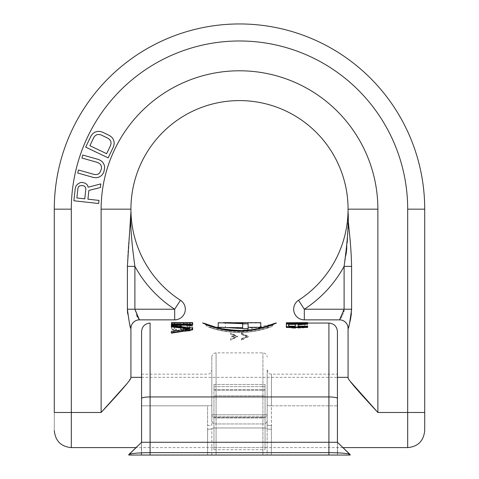<?xml version="1.0" encoding="UTF-8"?>
<svg xmlns="http://www.w3.org/2000/svg" width="479" height="479" viewBox="0 0 479 479"><rect width="100%" height="100%" fill="white"/><g stroke="black" fill="none" stroke-linecap="round" stroke-linejoin="round"><path stroke-width="0.36" stroke-dasharray="2.4 1.8" d="M141.568 331.576L141.568 455.014M337.432 455.05L350.203 455.05L337.432 442.279L337.432 455.05L350.203 455.05L337.432 442.279L337.432 455.05L337.432 405.821L337.432 455.05L350.203 455.05C350.383 453.637 343.287 452.835 328.911 452.637L328.911 455.05L267.15 455.05L271.389 455.05L271.389 429.28A4.257 0.736 180 0 1 267.15 428.615L267.174 420.694L267.15 428.615A4.257 0.736 0 0 0 271.389 429.28L271.431 425.562A4.257 0.736 180 0 1 267.174 424.819L267.174 405.078L267.174 424.819A4.257 0.736 0 0 0 271.431 425.562L271.431 405.821A4.257 0.736 0 0 1 267.174 405.078L267.174 369.896L267.174 405.078A4.257 0.736 180 0 0 271.431 405.821L337.432 405.821L337.432 374.153L337.432 405.821L271.431 405.821L271.431 374.153L271.389 429.28L271.389 455.05L337.432 455.05L328.911 454.858L328.911 442.279L328.911 454.858L150.089 454.858L150.089 442.279L150.089 454.858L128.797 455.05L141.568 442.279L141.568 455.05L207.611 455.05L207.569 425.562A4.257 0.736 180 0 0 211.826 424.819L211.826 369.896L211.826 424.819A4.257 0.736 0 0 1 207.569 425.562L207.569 405.821A4.257 0.736 0 0 0 211.826 405.078A4.257 0.736 180 0 1 207.569 405.821L141.568 405.821L141.568 455.05L128.797 455.05L141.568 442.279L141.568 455.05L141.568 374.153L141.568 405.821L207.569 405.821L207.611 429.28A4.257 0.736 180 0 0 211.844 428.615A4.257 0.736 0 0 1 216.083 427.957L216.083 455.05L262.917 455.05L262.917 352.861L262.917 414.82L216.083 414.82L216.083 423.951L262.917 423.951L262.917 414.82L216.083 414.82L216.083 427.957L262.917 427.957L262.917 423.951A4.257 3.263 180 0 0 267.174 420.694L267.174 414.652A4.257 3.263 180 0 1 262.917 417.916L216.083 417.916A4.257 3.263 0 0 1 211.826 414.652L211.826 357.118L211.826 414.652L216.083 414.82L216.083 352.861L216.083 414.82L211.826 414.652L211.826 420.694A4.257 3.263 0 0 0 216.083 423.951L216.083 455.05L207.611 455.05L207.611 429.28A4.257 0.736 -0 0 0 211.844 428.615A4.257 0.736 180 0 1 216.083 427.957L262.917 427.957A4.257 0.736 180 0 1 267.15 428.615L267.15 455.05L262.917 455.05L262.917 427.957A4.257 0.736 0 0 1 267.15 428.615L267.15 455.05L150.089 455.05L337.432 455.05L337.432 331.576M267.174 420.694L267.174 414.652A4.257 3.263 0 0 1 262.917 417.916L216.083 417.916A4.257 3.263 180 0 1 211.826 414.652L211.826 420.694A4.257 3.263 180 0 0 216.083 423.951L262.917 423.951A4.257 3.263 0 0 0 267.174 420.694M343.742 448.428L350.203 455.05L337.432 442.279L328.911 442.279L328.911 396.947L150.089 396.947L150.089 442.279L328.911 442.279L328.911 452.637L150.089 452.637C135.713 452.835 128.617 453.637 128.797 455.05L141.568 442.279L150.089 442.279L150.089 455.05L128.797 455.05L141.568 442.279L141.305 455.038M350.203 455.05L350.191 454.583M128.809 454.583L128.797 455.05M298.112 326.63L298.112 326.187L298.112 326.63L307.626 326.63L307.626 327.45M307.626 324.151L307.626 323.714L297.208 324.295L293.13 323.774L288.148 324.014L286.334 324.696L286.334 327.45M293.585 328.235L304.452 327.774L307.171 326.654L307.626 326.037L307.626 323.9L286.334 323.9L286.334 326.037L286.789 326.654L289.508 327.774L293.585 328.235L293.585 327.786L289.508 327.325L286.789 326.211L286.334 325.594L286.334 323.469L307.626 323.062M291.004 323.355L293.441 323.355M286.334 323.9L286.334 323.265L304.907 323.074L286.334 323.355M171.374 326.882L171.374 326.109L192.666 328.39L192.666 327.935M192.666 329.791L192.666 328.39M188.217 328.839L189.947 329.067L171.374 331.809L171.374 333.168M189.947 324.648L189.947 324.217L189.947 324.648L171.374 324.648L171.374 325.217M185.87 324.247L185.87 323.816L189.492 323.6L189.947 323.409L189.947 322.69L189.947 323.84L189.492 324.032L185.87 324.247L183.152 323.84L183.152 323.115L192.666 323.115L192.666 325.217M182.248 324.403L174.997 324.648L171.829 324.103L171.374 323.062L192.666 323.062L192.211 324.103L187.684 324.738L182.248 324.403L182.248 323.966L189.043 324.217L192.211 323.672L192.666 322.636M177.715 326.612L179.984 327.163L180.888 329.426L181.792 330.169L185.415 331.378L189.492 330.965L191.307 330.169L192.666 328.552L192.211 326.612L190.852 325.983L186.774 325.528L186.774 326.229L189.492 326.75L189.947 327.307L189.947 328.552L188.588 329.791L185.87 330.169L183.607 329.247L183.152 327.6L181.792 326.48L179.984 325.983L174.548 325.983L171.829 327.019L171.374 328.39L171.829 329.247L174.997 330.564L176.356 330.761L176.356 329.606L174.548 329.067L174.093 327.6L175.452 326.75L177.715 326.612L177.715 326.169L179.984 326.714L180.888 328.965L181.792 329.708L185.415 330.911L189.492 330.498L192.211 328.965L192.666 326.858L190.852 325.546L186.774 325.091L186.774 325.786L189.492 326.301L189.947 326.858L189.947 328.103L188.588 329.33L185.87 329.708L183.607 328.786L183.152 327.151L181.792 326.043L176.356 325.427L172.733 326.043L171.374 327.151L171.829 328.786L174.997 330.097L176.356 330.294L176.356 329.145L174.548 328.612L174.093 327.151L175.452 326.301L177.715 326.169M241.416 334.396L241.416 333.468L248.445 336.647L241.416 340.204L241.416 339.084L246.523 336.647L241.416 334.396L241.416 334.031L246.529 336.282L241.416 338.719L241.416 339.845L248.445 336.282L241.416 333.109L241.416 334.031M235.56 337.168L231.836 337.168L231.836 336.144L235.566 336.144C234.8 334.887 233.129 334.306 230.561 334.396L230.561 333.468L237.584 336.647L230.561 340.204L230.561 339.084C233.123 339.15 234.788 338.515 235.56 337.168L235.56 336.809C234.788 338.156 233.117 338.791 230.561 338.719L230.561 339.845L237.584 336.282L230.561 333.109L230.561 334.031C233.135 333.947 234.8 334.528 235.566 335.785L231.836 335.785L231.836 336.809L235.56 336.809M274.06 323.906L240.093 330.881L217.173 327.923L205.186 324.002A3.407 3.407 -88 0 1 205.88 324.954C203.731 324.313 222.448 331.396 236.866 331.408C251.637 332.833 275.539 324.445 273.12 324.954A4.257 4.257 -88.8 0 1 269.306 327.319C270.407 326.995 253.098 332.965 237.297 332.252C222.765 331.983 208.808 326.995 209.694 327.319C208.646 327.007 225.849 332.947 241.578 332.258C256.241 332.001 270.204 326.983 269.306 327.319L262.983 327.319M288.598 326.63L288.598 326.187L288.598 326.63L295.393 326.63L295.393 326.187L295.393 326.63M304.907 324.307L304.907 326.037L304.452 326.528L302.189 327.193L291.771 327.193L289.053 326.037L289.053 324.307L304.907 324.307L304.907 323.876L304.907 325.594L304.452 326.085L302.189 326.75L293.585 326.888L290.412 326.474L289.053 325.594L289.053 323.876L304.907 323.876M180.433 323.115L180.433 323.84L179.074 324.175L174.093 323.84L174.093 323.115L180.433 323.115L180.433 322.69L180.433 323.409L179.074 323.744L175.452 323.744L174.093 323.409L174.093 322.69L180.433 322.69M298.112 324.786L298.112 324.349M260.792 327.319L260.792 323.014L248.104 323.014L248.104 324.067L242.673 324.067L242.673 323.014L218.208 323.014L218.208 322.708M260.792 327.397L248.104 327.397L248.104 322.63M260.792 323.014L260.792 322.708M225.459 327.397L242.673 327.397L225.459 327.397L225.459 322.708L235.009 322.708M225.459 322.708L229.986 322.63M293.585 327.786L304.452 327.325L307.171 326.211L307.626 325.594L307.626 323.469L286.334 323.469L286.334 322.834L304.907 322.63L304.907 323.074M307.626 323.074L307.626 322.63L286.334 323.056M171.374 323.78L171.374 323.355L176.356 324.307L182.248 323.966M171.374 323.355L171.374 322.636M185.87 323.816L183.607 323.6L183.152 323.409L183.152 322.69L189.947 322.69L189.947 323.115M260.792 327.72L248.104 327.72L248.104 323.014M248.104 327.72L248.104 324.067M248.104 328.834L242.673 328.834L242.673 324.067M242.673 328.834L242.673 323.014M242.673 327.72L218.208 327.72L218.208 323.014M218.208 327.72L218.208 327.319M218.208 327.397L222.615 327.319M248.104 327.397L248.104 328.63M230.225 327.319L242.673 327.846M273.12 324.954L271.976 326.373L273.12 324.954A3.407 3.407 88 0 1 274.886 323.307A3.407 3.407 88 0 0 273.12 324.954L273.814 324.002L273.12 324.954L268.947 326.421C263.935 328.582 255.085 330.241 242.392 331.402C230.267 331.336 220.352 329.947 212.634 327.241L205.88 324.954A4.257 4.257 88.8 0 0 209.694 327.319L216.017 327.319L226.926 329.636L239.757 330.588L251.679 329.696L265.857 326.486M307.626 326.63L307.626 326.187M286.334 324.696L286.334 324.265M286.789 324.295L286.789 323.864M288.148 324.014L288.148 323.582M289.957 323.828L289.957 323.397M291.316 323.774L291.316 323.343M293.13 323.774L293.13 323.343M294.489 323.828L294.489 323.397M296.303 324.014L296.303 323.582M297.208 324.295L297.208 323.864M307.626 323.714L307.626 323.289M295.393 324.612L295.393 324.175M288.598 324.612L288.598 324.175M300.375 323.481L300.375 323.056M286.334 323.265L286.334 322.834M300.375 323.265L300.375 322.834M302.189 323.235L302.189 322.81M303.548 323.181L303.548 322.756M304.452 323.121L304.452 322.696M304.907 323.062L304.907 322.63M304.452 323.08L304.452 322.654M303.548 323.121L303.548 322.69M302.189 323.157L302.189 322.732M300.375 323.175L300.375 322.75M286.334 323.175L286.334 322.75M307.171 323.139L307.171 322.714M306.267 323.235L306.267 322.81M304.452 323.361L304.452 322.936M302.644 323.439L302.644 323.014M286.334 326.037L286.334 325.594M307.626 323.9L307.626 323.469M307.626 326.037L307.626 325.594M307.171 326.654L307.171 326.211M306.267 327.193L306.267 326.75M304.452 327.774L304.452 327.325M302.644 328.079L302.644 327.63M300.375 328.235L300.375 327.786M291.316 328.079L291.316 327.63M289.508 327.774L289.508 327.325M287.693 327.193L287.693 326.75M286.789 326.654L286.789 326.211M289.053 326.037L289.053 325.594M289.053 324.307L289.053 323.876M289.508 326.528L289.508 326.085M290.412 326.918L290.412 326.474M291.771 327.193L291.771 326.75M293.585 327.337L293.585 326.888M300.375 327.337L300.375 326.888M302.189 327.193L302.189 326.75M303.548 326.918L303.548 326.474M304.452 326.528L304.452 326.085M304.907 326.037L304.907 325.594M171.374 326.109L171.374 325.666M189.947 329.067L189.947 328.612M171.374 331.809L171.374 331.336M171.374 324.648L171.374 324.217M181.792 324.247L181.792 323.816M181.343 324.403L181.343 323.966M179.529 324.648L179.529 324.217M178.17 324.738L178.17 324.307M176.356 324.738L176.356 324.307M174.997 324.648L174.997 324.217M173.188 324.403L173.188 323.966M171.829 324.103L171.829 323.672M192.666 323.78L192.666 323.355M192.211 324.103L192.211 323.672M190.852 324.403L190.852 323.966M189.043 324.648L189.043 324.217M187.684 324.738L187.684 324.307M185.415 324.738L185.415 324.307M184.056 324.648L184.056 324.217M241.416 333.468L241.416 333.109M241.416 340.204L241.416 339.845M241.416 339.084L241.416 338.719M230.561 333.468L230.561 333.109M230.561 340.204L230.561 339.845M230.561 339.084L230.561 338.719M231.836 337.168L231.836 336.809M231.836 336.144L231.836 335.785M235.566 336.144L235.566 335.785M230.561 334.396L230.561 334.031M174.093 323.84L174.093 323.409M174.093 323.115L174.093 322.69M174.548 324.032L174.548 323.6M175.452 324.175L175.452 323.744M176.811 324.247L176.811 323.816M177.715 324.247L177.715 323.816M179.074 324.175L179.074 323.744M179.984 324.032L179.984 323.6M180.433 323.84L180.433 323.409M187.229 324.247L187.229 323.816M188.588 324.175L188.588 323.744M189.492 324.032L189.492 323.6M189.947 323.84L189.947 323.409M183.152 323.115L183.152 322.69M183.152 323.84L183.152 323.409M183.607 324.032L183.607 323.6M184.511 324.175L184.511 323.744M176.356 330.761L176.356 330.294M176.356 329.606L176.356 329.145M174.997 330.564L174.997 330.097M173.188 329.977L173.188 329.516M171.829 329.247L171.829 328.786M171.374 328.39L171.374 327.935M171.374 327.6L171.374 327.151M171.829 327.019L171.829 326.576M172.733 326.48L172.733 326.043M174.548 325.983L174.548 325.546M176.356 325.87L176.356 325.427M178.17 325.87L178.17 325.427M179.984 325.983L179.984 325.546M181.792 326.48L181.792 326.043M182.697 327.019L182.697 326.576M183.152 327.6L183.152 327.151M183.152 328.552L183.152 328.103M183.607 329.247L183.607 328.786M184.511 329.791L184.511 329.33M185.87 330.169L185.87 329.708M187.229 330.169L187.229 329.708M188.588 329.791L188.588 329.33M189.492 329.247L189.492 328.786M189.947 328.552L189.947 328.103M189.947 327.307L189.947 326.858M189.492 326.75L189.492 326.301M188.133 326.355L188.133 325.912M186.774 326.229L186.774 325.786M186.774 325.528L186.774 325.091M188.588 325.642L188.588 325.205M190.852 325.983L190.852 325.546M192.211 326.612L192.211 326.169M192.666 327.307L192.666 326.858M192.666 328.552L192.666 328.103M192.211 329.426L192.211 328.965M191.307 330.169L191.307 329.708M189.492 330.965L189.492 330.498M187.684 331.378L187.684 330.911M185.415 331.378L185.415 330.911M183.607 330.965L183.607 330.498M181.792 330.169L181.792 329.708M180.888 329.426L180.888 328.965M180.433 328.552L180.433 328.103M180.433 327.6L180.433 327.151M179.984 327.163L179.984 326.714M179.074 326.75L179.074 326.301M176.811 326.612L176.811 326.169M175.452 326.75L175.452 326.301M174.548 327.163L174.548 326.714M174.093 327.6L174.093 327.151M174.093 328.552L174.093 328.103M174.548 329.067L174.548 328.612M175.452 329.426L175.452 328.965M71.317 447.602L71.317 412.473L54.289 412.473L54.289 430.567L54.289 209.161A185.211 185.211 0 0 1 239.5 23.95A185.211 185.211 0 0 1 424.711 209.161L424.711 412.473M87.364 185.032L85.43 183.247L81.795 182.325L80.161 182.667L77.879 183.978L76.071 185.87L75.263 188.391L73.892 200.767L98.65 203.503L98.991 200.414L87.932 199.186L88.896 190.42L100.416 187.517L100.818 183.906L88.19 187.211L87.364 185.032M100.895 165.021L101.488 166.806L101.434 168.949L99.794 172.799L98.351 174.009L96.536 174.572L94.357 174.494L78.55 170.015L77.7 173.009L93.507 177.487L96.195 177.715L98.518 177.296L101.123 175.877L102.71 174.164L104.494 169.817L104.691 167.177L104.236 164.89L102.763 162.315L101.009 160.74L98.602 159.519L82.795 155.034L81.945 158.034L97.752 162.513L99.65 163.59L100.895 165.021M91.058 135.898L85.687 147.131L108.158 157.872L113.529 146.64L114.17 144.071L114.11 141.742L113.092 138.952L111.625 137.102L109.457 135.491L102.29 132.06L99.674 131.39L97.315 131.408L94.507 132.366L92.657 133.785L91.058 135.898M111.074 143.167L110.661 145.269L106.631 153.693L89.896 145.694L93.926 137.269L95.297 135.623L96.926 134.677L98.806 134.425L100.943 134.868L108.116 138.299L109.805 139.682L110.793 141.305L111.074 143.167M85.855 189.037L84.771 198.839L76.868 197.965L77.951 188.163L78.652 186.678L79.819 185.762L83.035 185.595L84.555 186.283L85.496 187.433L85.855 189.037M127.031 383.631L130.929 377.751M348.484 378.871L349.772 380.829M344.018 310.572L344.102 309.218L351.604 309.218L351.604 266.366C350.85 236.027 347.467 222.525 348.071 211.598L348.071 209.161A108.571 108.571 0 0 0 239.5 100.59A108.571 108.571 0 0 0 130.929 209.161L130.941 211.802C130.072 222.172 131.39 240.356 134.898 266.366A119.217 119.217 0 0 0 174.685 309.218L180.469 300.285A10.646 10.646 0 0 1 174.685 319.864A10.646 10.646 0 0 0 184.451 304.991M348.071 377.751L348.071 328.354L349.586 323.181M350.323 320.241L350.466 319.595M351.388 313.679L351.592 310.32M351.604 266.366L344.102 266.366A119.217 119.217 0 0 1 304.315 309.218L344.102 309.218L344.102 266.366L346.101 254.355M346.808 247.757L347.209 242.56M347.634 233.495L347.994 216.233M340.767 318.086L339.557 319.846L304.315 319.864L304.315 309.218L298.531 300.285A108.571 108.571 0 0 0 348.071 209.161L348.059 211.802A8.514 3.407 0 0 0 348.071 211.598M348.071 328.378L348.071 328.378A8.514 8.514 0 0 0 339.557 319.864A8.514 8.514 0 0 1 348.071 328.378M377.877 209.161A138.377 138.377 0 0 0 239.5 70.784A138.377 138.377 0 0 0 101.123 209.161L101.123 412.473L71.317 412.473L71.317 209.161A168.183 168.183 0 0 1 239.5 40.978A168.183 168.183 0 0 1 407.683 209.161L407.683 412.473L377.877 412.473L377.877 209.161L348.071 209.161A108.571 108.571 0 0 0 239.5 100.59A108.571 108.571 0 0 0 180.469 300.285A108.571 108.571 0 0 1 130.929 209.161L130.929 211.598C131.527 222.549 128.144 236.069 127.396 266.366L127.396 309.218L134.898 309.218L136.784 315.775M130.941 211.802L130.929 209.161L101.123 209.161M137.467 316.93L138.653 318.673M139.443 319.864A8.514 8.514 0 0 0 130.929 328.378A8.514 8.514 0 0 1 139.443 319.864L139.443 319.864M127.57 313.23L129.593 323.822M130.031 325.331L130.929 328.354M341.168 317.493L342.461 315.326M342.599 315.056L343.832 311.643M213.951 396.786L213.951 449.727L213.951 384.469L213.951 447.602L213.951 396.786L265.049 396.786L265.049 384.469L265.049 447.602L265.049 396.786L213.951 396.786M213.951 416.73L265.049 416.73L265.049 389.511L265.049 417.598L265.049 416.73L213.951 416.73M213.951 417.598L265.049 417.598L265.049 390.379L265.049 417.598L213.951 417.598M265.049 395.834L265.049 449.727L265.049 395.834L213.951 395.834L265.049 395.834M267.174 414.652L262.917 414.82L267.174 414.652M211.85 455.05L211.85 428.615L211.85 455.05M141.568 398.426A8.514 1.479 180 0 1 150.089 396.947L150.089 323.062M328.911 323.062L328.911 396.947A8.514 1.479 0 0 1 337.432 398.426M71.317 209.161L54.289 209.161A185.211 185.211 0 0 1 239.5 23.95A185.211 185.211 0 0 1 424.711 209.161L407.683 209.161M407.683 412.473L407.683 447.602M127.396 266.366L134.898 266.366L134.898 309.218L174.685 309.218L174.685 319.864M339.557 319.846A8.514 8.502 0 0 1 348.071 328.354M213.951 389.511L265.049 389.511L213.951 389.511M213.951 390.379L265.049 390.379L213.951 390.379M267.174 369.896C269.198 375.716 270.174 373.333 271.431 374.153L337.432 374.153M141.568 374.153L207.569 374.153C208.826 373.333 209.802 375.716 211.826 369.896M211.826 357.118C212.077 354.532 213.496 353.113 216.083 352.861L262.917 352.861C265.504 353.113 266.923 354.532 267.174 357.118M337.432 442.279L337.695 455.038M342.88 447.602L136.12 447.602L141.568 442.279M222.998 322.63L223.442 322.63M205.88 324.954L204.108 323.307L205.88 324.954M209.694 327.319L208.377 327.109C206.407 326.253 222.124 332.905 241.584 332.504C258.474 332.019 270.713 326.87 270.623 327.109C272.377 326.307 258.277 332.372 239.53 332.534C218.364 332.025 209.125 326.834 208.377 327.109L209.694 327.319M274.096 323.768L274.886 323.307M270.719 324.882L269.228 325.397M248.439 336.647L248.439 336.282M246.523 336.647L246.523 336.282M237.584 336.647L237.584 336.282M141.568 377.344L337.432 377.344M54.289 412.473L54.289 430.567M213.951 384.469L265.049 384.469L213.951 384.469M213.951 447.602L265.049 447.602M213.951 386.595L265.049 386.595L213.951 386.595M213.951 449.727L265.049 449.727"/><path stroke-width="0.72" d="M141.568 455.014L128.797 455.05C128.617 453.637 135.713 452.835 150.089 452.637L150.089 442.279L141.568 442.279L141.568 331.576C142.077 326.403 144.915 323.565 150.089 323.062L150.089 442.279L328.911 442.279L328.911 323.062C334.085 323.565 336.923 326.403 337.432 331.576L337.432 398.426A8.514 1.479 180 0 0 328.911 396.947L150.089 396.947A8.514 1.479 0 0 0 141.568 398.426M337.432 455.05L350.203 455.05C350.383 453.637 343.287 452.835 328.911 452.637L328.911 455.05L337.432 455.05L141.568 455.05L337.695 455.038M141.305 455.038L150.089 455.05L150.089 452.637L328.911 452.637L328.911 442.279L337.432 442.279L337.432 398.426M141.568 442.279L128.809 454.583L128.797 455.05M350.203 455.05L350.191 454.583L343.742 448.428M286.334 327.001L286.334 327.45L307.626 327.45L307.626 327.001L286.334 327.001L286.334 324.265L288.148 323.582L293.13 323.343L297.208 323.864L307.626 323.289L307.626 323.72L298.112 324.349L298.112 326.187L307.626 326.187L307.626 327.001M307.626 323.72L307.626 324.151L298.112 324.786L298.112 326.187M307.626 322.63L307.626 323.062L300.375 323.355L300.375 322.93L286.334 322.75L307.626 322.63L300.375 322.93M286.334 322.93L286.334 323.355L291.004 323.355M293.441 323.355L300.375 323.355M192.666 329.33L192.666 329.791L171.374 333.168L171.374 331.336L189.947 328.612L171.374 326.439L171.374 325.666L192.666 327.935L192.666 329.33L171.374 332.689M188.217 328.839L171.374 326.882L171.374 326.439M189.947 323.115L189.947 324.217L171.374 324.217L171.374 324.78L192.666 324.78L192.666 322.636L171.374 322.636L171.374 323.062M192.666 324.78L192.666 325.217L171.374 325.217L171.374 324.78M276.167 323.062L276.161 323.062C278.772 322.469 252.87 332.54 236.614 330.833C220.789 330.809 200.527 322.307 202.833 323.062A3.407 3.407 -88 0 1 204.114 323.313L208.072 324.804C214.173 327.905 225.405 329.827 241.775 330.558C252.996 330.097 259.792 328.169 263.025 327.307L274.886 323.307A3.407 3.407 88 0 1 276.167 323.062A3.407 3.407 88 0 0 274.886 323.307L274.096 323.768M275.964 323.145L274.06 323.906M204.299 323.391A3.407 3.407 -88 0 1 205.186 324.002L203.066 323.157M289.053 324.373L294.944 324.373L295.393 324.612L295.393 326.187L288.598 326.187L288.598 324.612L289.053 323.936L288.598 324.175L288.598 326.187M218.208 327.319L218.208 322.708L248.104 323.876L248.104 322.63L242.673 322.63L242.673 323.133L242.673 322.708L235.009 322.708M260.792 327.319L260.792 322.708L248.104 322.708M229.986 322.63L242.673 323.133M291.316 324.151L291.316 323.72L289.053 323.936M291.316 323.72L295.393 324.175L295.393 326.187M189.947 324.217L189.947 322.69L192.666 322.69M222.615 327.319L242.673 328.63L242.673 323.876M242.673 328.63L248.104 328.63L248.104 323.876M289.957 324.223L289.957 323.792M292.675 324.151L292.675 323.72M294.034 324.223L294.034 323.792M294.944 324.373L294.944 323.936M302.644 323.319L302.644 322.894M304.452 323.259L304.452 322.828M306.267 323.157L306.267 322.732M307.171 323.091L307.171 322.666M349.772 380.829L377.877 412.473L424.711 412.473L424.711 430.567L424.711 209.161A185.211 185.211 0 0 0 239.5 23.95A185.211 185.211 0 0 0 54.289 209.161L54.289 412.473L101.123 412.473L127.031 383.631M130.929 377.751L130.929 328.354L130.929 377.751C131.354 379.111 121.421 390.684 101.123 412.473L101.123 209.161A138.377 138.377 0 0 1 239.5 70.784A138.377 138.377 0 0 1 377.877 209.161L377.877 412.473C357.603 390.72 347.67 379.146 348.071 377.751L348.484 378.871M349.586 323.181L350.323 320.241M350.466 319.595L351.388 313.679M351.592 310.32L351.604 309.218C349.76 322.948 348.586 329.324 348.071 328.354L348.071 377.751M346.101 254.355L346.808 247.757M347.209 242.56L347.634 233.495M347.994 216.233L348.059 211.802C348.928 222.19 347.604 240.38 344.102 266.366L344.102 309.218L339.557 319.846A8.514 8.514 0 0 1 348.071 328.378L348.071 328.378A8.514 8.514 0 0 0 339.557 319.864L339.557 319.864A8.514 8.502 180 0 1 348.071 328.354L348.071 328.354M180.577 318.08A10.646 10.646 0 0 0 180.469 300.285A10.646 10.646 0 0 1 174.685 319.864L139.443 319.864L174.685 319.864L174.685 309.218L180.469 300.285A108.571 108.571 0 0 1 239.5 100.59A108.571 108.571 0 0 1 348.071 209.161L348.071 211.598C347.473 222.555 350.856 236.099 351.604 266.366L351.604 309.218L304.315 309.218L298.531 300.285A10.646 10.646 0 0 0 304.315 319.864A10.646 10.646 0 0 1 298.531 300.285A10.646 10.646 0 0 0 298.423 318.08M348.071 211.029L348.071 209.161A108.571 108.571 0 0 1 298.531 300.285A108.571 108.571 0 0 0 239.5 100.59A108.571 108.571 0 0 0 130.929 209.161L130.941 211.802A8.514 3.407 0 0 1 130.929 211.604A8.514 3.407 0 0 1 130.929 211.598L127.396 266.366L134.898 266.366C131.45 241.578 130.132 223.394 130.941 211.802M351.604 266.366L344.102 266.366A119.217 119.217 0 0 1 304.315 309.218L304.315 319.864L339.557 319.864M138.653 318.673L139.443 319.846A8.514 8.502 -0 0 0 130.929 328.354L130.929 328.354C130.414 329.324 129.24 322.948 127.396 309.218L127.57 313.23M139.443 319.846A8.514 8.502 180 0 0 130.929 328.354L130.929 328.378A8.514 8.514 0 0 1 139.443 319.864L134.898 309.218L134.898 266.366A119.217 119.217 0 0 0 174.685 309.218L127.396 309.218L127.396 266.366M136.784 315.775L137.467 316.93M129.593 323.822L130.031 325.331M340.767 318.086L341.168 317.493M343.832 311.643L344.018 310.572M87.364 185.032L85.43 183.247L81.795 182.325L80.161 182.667L77.879 183.978L76.071 185.87L75.263 188.391L73.892 200.767L98.65 203.503L98.991 200.414L87.932 199.186L88.896 190.42L100.416 187.517L100.818 183.906L88.19 187.211L87.364 185.032M85.855 189.037L84.771 198.839L76.868 197.965L77.951 188.163L78.652 186.678L79.819 185.762L83.035 185.595L84.555 186.283L85.496 187.433L85.855 189.037M98.602 159.519L82.795 155.034L81.945 158.034L97.752 162.513L99.65 163.59L100.895 165.021L101.488 166.806L101.434 168.949L99.794 172.799L98.351 174.009L96.536 174.572L94.357 174.494L78.55 170.015L77.7 173.009L93.507 177.487L96.195 177.715L98.518 177.296L101.123 175.877L102.71 174.164L103.925 171.817L104.691 167.177L104.236 164.89L102.763 162.315L101.009 160.74L98.602 159.519M91.058 135.898L85.687 147.131L108.158 157.872L113.529 146.64L114.17 144.071L114.11 141.742L113.092 138.952L111.625 137.102L109.457 135.491L102.29 132.06L99.674 131.39L97.315 131.408L94.507 132.366L92.657 133.785L91.058 135.898M89.896 145.694L93.926 137.269L95.297 135.623L96.926 134.677L98.806 134.425L100.943 134.868L108.116 138.299L109.805 139.682L110.793 141.305L111.074 143.167L110.661 145.269L106.631 153.693L89.896 145.694M342.88 447.602L407.683 447.602L407.683 209.161A168.183 168.183 0 0 0 239.5 40.978A168.183 168.183 0 0 0 71.317 209.161L54.289 209.161M71.317 209.161L71.317 447.602L136.12 447.602L128.809 454.583M407.683 209.161L424.711 209.161M407.683 412.473L424.711 412.473L424.711 430.567C423.61 441.009 417.933 446.685 407.683 447.602M180.469 300.285A108.571 108.571 0 0 1 130.929 209.161L101.123 209.161M377.877 209.161L348.071 209.161M337.432 442.279L350.191 454.583M307.626 323.062L328.911 323.062M223.442 322.63L230.225 322.63M204.114 323.307L216.017 327.319L222.992 327.319M248.104 327.319L262.983 327.319M274.886 323.307L270.719 324.882M269.228 325.397L265.857 326.486M294.549 304.991A10.646 10.646 0 0 0 304.315 319.864M130.929 377.344L141.568 377.344M337.432 377.344L348.071 377.344M71.317 447.602C61.067 446.685 55.39 441.009 54.289 430.567"/></g></svg>
